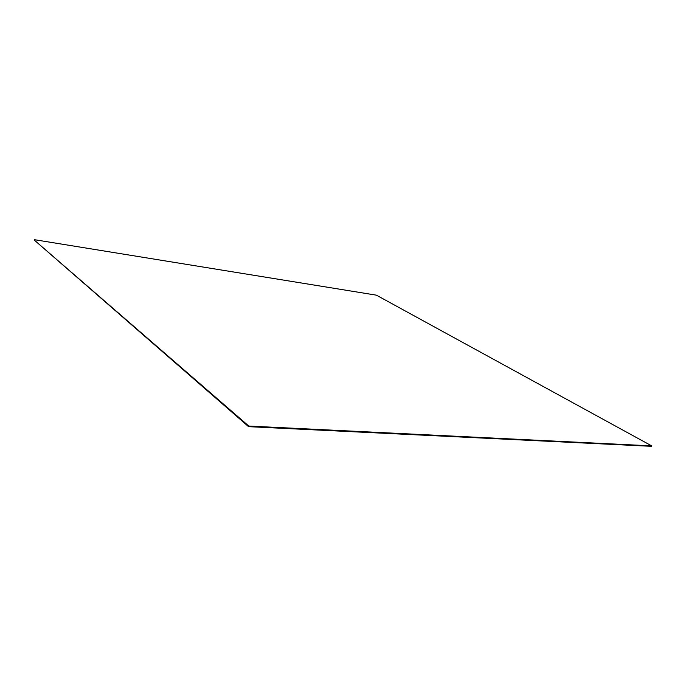 <?xml version="1.0" encoding="UTF-8"?>
<svg xmlns="http://www.w3.org/2000/svg" width="686" height="686" viewBox="0 0 686 686"><rect width="100%" height="100%" fill="white"/><g stroke="black" fill="none" stroke-linecap="round" stroke-linejoin="round"><path stroke-width="1.03" d="M34.3 240.1L248.769 426.049L248.589 426.666L34.3 240.1M248.769 426.049L651.7 445.891L651.529 446.32L248.589 426.666M651.7 445.891L376.417 295.169L34.394 239.68"/></g></svg>
